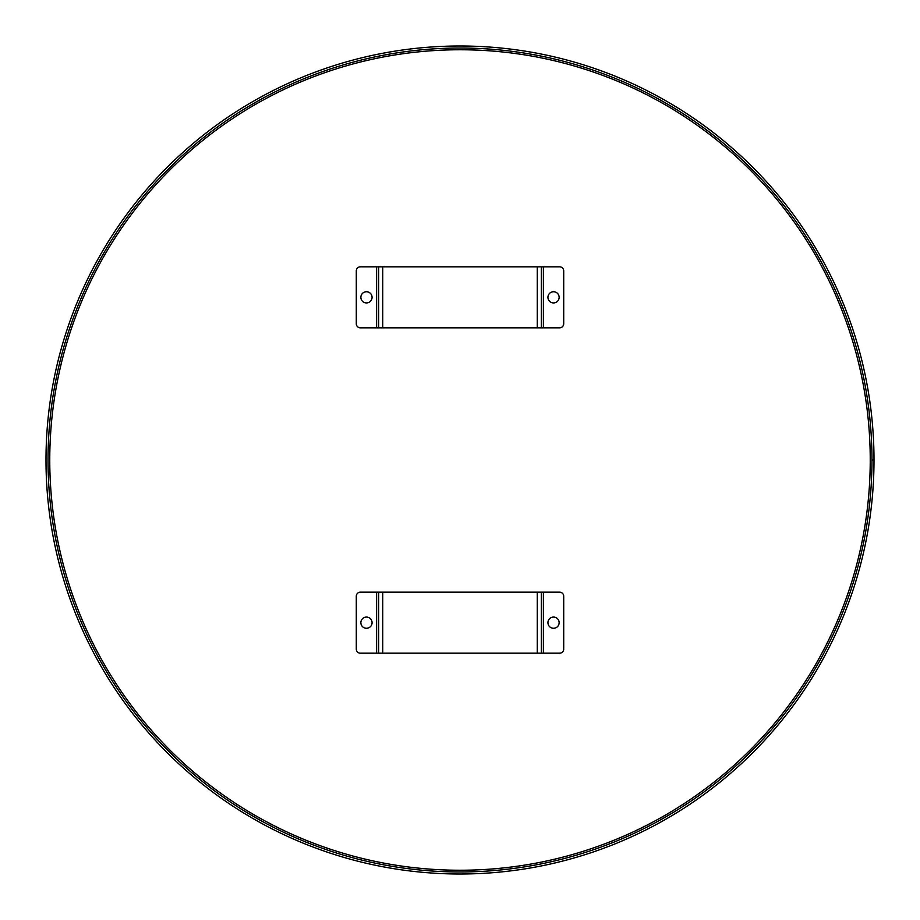 <?xml version="1.0" encoding="UTF-8"?>
<svg xmlns="http://www.w3.org/2000/svg" width="920" height="920" viewBox="0 0 920 920"><rect width="100%" height="100%" fill="white"/><g stroke="black" fill="none" stroke-linecap="round" stroke-linejoin="round"><path stroke-width="1.38" d="M460 49.761A410.239 410.239 0 0 1 815.281 665.114A410.239 410.239 0 0 1 104.719 665.114A410.239 410.239 0 0 1 460 49.761M874 460L871.964 460A411.964 411.964 0 0 1 254.023 816.776A411.964 411.964 0 0 1 254.012 103.224A411.964 411.964 0 0 1 871.964 459.988L874 459.988A414 414 0 0 1 253 818.535A414 414 0 0 1 253 101.465A414 414 0 0 1 874 459.988M360.87 297.332A5.589 5.589 0 0 1 369.265 292.491A5.589 5.589 0 0 1 369.265 302.174A5.589 5.589 0 0 1 360.87 297.332M547.941 297.332A5.589 5.589 0 0 1 556.335 292.491A5.589 5.589 0 0 1 556.335 302.174A5.589 5.589 0 0 1 547.941 297.332M541.339 266.823L559.636 266.823A4.071 4.071 0 0 1 563.707 270.894L563.707 323.759A4.071 4.071 0 0 1 559.636 327.83L537.268 327.83L537.268 266.823L541.339 266.823L541.339 327.83M378.66 327.83L360.364 327.83A4.071 4.071 0 0 1 356.293 323.759L356.293 270.894A4.071 4.071 0 0 1 360.364 266.823L382.731 266.823L382.731 327.83L378.66 327.83L378.66 266.823M382.731 327.83L537.268 327.83M537.268 266.823L382.731 266.823M360.87 622.668A5.589 5.589 0 0 1 369.265 617.826A5.589 5.589 0 0 1 369.265 627.52A5.589 5.589 0 0 1 360.87 622.668M547.941 622.668A5.589 5.589 0 0 1 556.335 617.826A5.589 5.589 0 0 1 556.335 627.52A5.589 5.589 0 0 1 547.941 622.668M541.339 592.169L559.636 592.169A4.071 4.071 0 0 1 563.707 596.24L563.707 649.106A4.071 4.071 0 0 1 559.636 653.177L537.268 653.177L537.268 592.169L541.339 592.169L541.339 653.177M378.66 653.177L360.364 653.177A4.071 4.071 0 0 1 356.293 649.106L356.293 596.24A4.071 4.071 0 0 1 360.364 592.169L382.731 592.169L382.731 653.177L378.66 653.177L378.66 592.169M382.731 653.177L537.268 653.177M537.268 592.169L382.731 592.169M543.375 266.823L543.375 327.83M376.625 327.83L376.625 266.823M543.375 592.169L543.375 653.177M376.625 653.177L376.625 592.169"/></g></svg>

